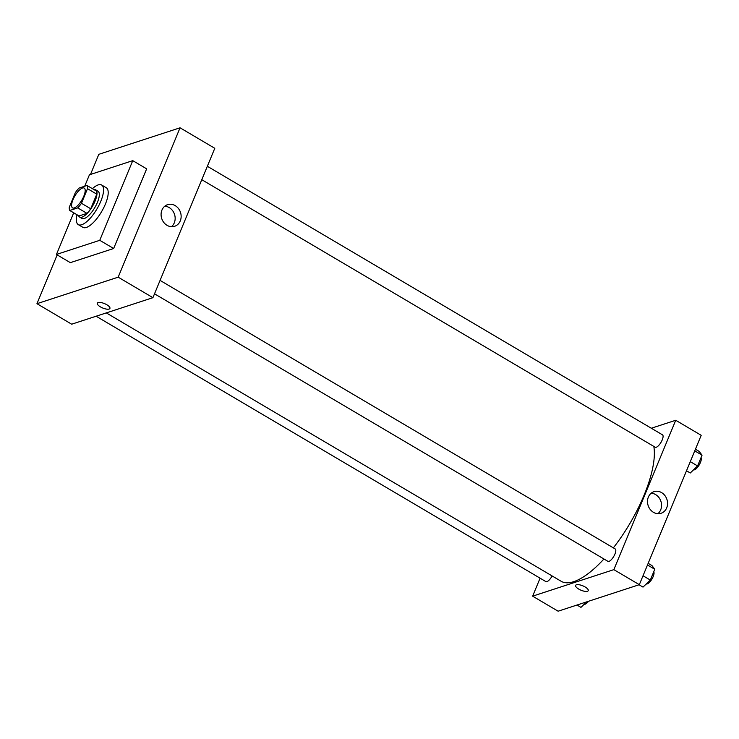 <?xml version="1.0" encoding="UTF-8"?>
<svg xmlns="http://www.w3.org/2000/svg" width="739" height="739" viewBox="0 0 739 739"><rect width="100%" height="100%" fill="white"/><g stroke="black" fill="none" stroke-linecap="round" stroke-linejoin="round"><path stroke-width="1.11" d="M74.26 207.945A11.501 4.055 120.5 0 1 72.542 207.881A11.501 4.055 120.5 0 1 74.888 195.918A11.501 4.055 120.5 0 1 84.228 188.085A11.501 4.055 120.5 0 1 82.925 198.135A11.501 4.055 120.5 0 1 74.26 207.945M81.456 203.299L87.507 188.685A15.436 5.45 120.5 0 0 86.999 185.48L79.055 188.075A15.436 5.45 120.5 0 0 75.323 192.667L69.272 207.28A15.436 5.45 120.5 0 0 69.771 210.486L77.715 207.89A15.436 5.45 120.5 0 0 81.456 203.299L90.721 208.767L96.772 194.154L87.507 188.685M69.771 210.486L79.036 215.945L86.98 213.359L77.715 207.89M86.999 185.48L96.264 190.948A15.436 5.45 120.5 0 1 96.772 194.154M90.721 208.767A15.436 5.45 120.5 0 1 86.98 213.359M78.574 215.677A15.805 5.579 -59.5 0 0 79.618 217.063A15.805 5.579 -59.5 0 0 92.458 206.283A15.805 5.579 -59.5 0 0 95.682 189.831A15.805 5.579 -59.5 0 0 93.964 189.59M95.682 189.831L98.001 191.198A15.805 5.579 120.5 0 1 96.209 205.017A15.805 5.579 120.5 0 1 84.292 218.513A15.805 5.579 120.5 0 1 81.937 218.43L79.618 217.063M92.403 188.676A22.992 8.111 120.5 0 1 101.649 185.009A22.992 8.111 120.5 0 1 99.035 205.119A22.992 8.111 120.5 0 1 81.715 224.73A22.992 8.111 120.5 0 1 78.279 224.619A22.992 8.111 120.5 0 1 77.013 214.753M101.649 185.009L106.287 187.743A22.992 8.111 120.5 0 1 103.672 207.844A22.992 8.111 120.5 0 1 86.352 227.464A22.992 8.111 120.5 0 1 82.916 227.353L78.279 224.619M84.699 186.237L89.437 174.792L132.761 160.649L99.756 240.314L56.441 254.456L73.697 212.795M132.761 160.649L146.655 168.843L113.658 248.507L99.756 240.314M113.658 248.507L70.334 262.65L56.441 254.456M98.823 154.322L180.048 127.801L118.175 277.171L36.95 303.692L57.171 254.881L36.95 303.692L118.175 277.171L180.048 127.801L98.823 154.322L90.491 174.45L98.823 154.322M36.95 303.692L71.692 324.199L152.918 297.678L214.79 148.299L180.048 127.801M175.189 205.627A11.371 9.875 -108.1 0 1 181.138 216.739A11.371 9.875 -108.1 0 1 174.644 226.282A11.371 9.875 -108.1 0 1 161.721 218.541A11.371 9.875 -108.1 0 1 167.587 204.666A11.371 9.875 -108.1 0 1 175.189 205.627M152.918 297.678L118.175 277.171M97.317 303.193A6.827 2.374 -157.5 0 0 100.402 306.861A6.827 2.374 22.5 0 1 97.317 303.202A6.827 2.374 22.5 0 1 104.532 303.618A6.827 2.374 22.5 0 1 109.926 308.422A6.827 2.374 22.5 0 1 100.402 306.861A6.827 2.374 -157.5 0 0 109.926 308.422M171.466 226.697A11.371 9.875 71.9 0 0 169.203 207.576A11.371 9.875 71.9 0 0 164.769 206.209M603.948 558.989A84.791 29.911 120.5 0 1 573.76 581.658A84.791 29.911 120.5 0 1 561.086 581.242L106.296 312.902M653.812 446.402A84.791 29.911 120.5 0 1 613.352 547.858M154.516 293.817L607.92 561.335A7.187 2.531 -59.5 0 0 613.749 556.43A7.187 2.531 -59.5 0 0 615.217 548.957L160.067 280.404M552.116 575.949A7.187 2.531 120.5 0 1 546.934 581.63A7.187 2.531 120.5 0 1 545.862 581.593L96.107 316.227M207.345 166.284L662.486 434.837A7.187 2.531 120.5 0 1 661.673 441.118A7.187 2.531 120.5 0 1 656.26 447.252A7.187 2.531 120.5 0 1 655.188 447.215L201.784 179.697M532.634 596.161L613.85 569.64L675.723 420.269L701.2 435.308L639.327 584.678L558.111 611.199L532.634 596.161L540.08 578.184M675.723 420.269L651.308 428.241M653.452 512.321A11.371 9.875 -108.1 0 1 647.503 501.208A11.371 9.875 -108.1 0 1 653.997 491.666A11.371 9.875 -108.1 0 1 666.92 499.407A11.371 9.875 -108.1 0 1 661.054 513.282A11.371 9.875 -108.1 0 1 653.452 512.321M639.327 584.678L613.85 569.64M575.616 585.417A6.827 2.374 -157.5 0 0 579.829 589.676A6.827 2.374 -157.5 0 0 587.431 591.274A6.827 2.374 22.5 0 1 579.829 589.676A6.827 2.374 22.5 0 1 575.616 585.417A6.827 2.374 22.5 0 1 582.831 585.833A6.827 2.374 22.5 0 1 588.235 590.637A6.827 2.374 22.5 0 1 587.431 591.274A6.827 2.374 -157.5 0 0 588.235 590.637M657.876 513.697A11.371 9.875 71.9 0 0 660.925 501.365A11.371 9.875 71.9 0 0 651.188 493.209M639.041 584.771L643.004 587.108L650.311 580.06L654.782 569.279L651.937 565.547L648.177 563.33M650.311 580.06L643.022 575.764M654.782 569.279L647.493 564.984M653.738 571.792A7.187 2.531 120.5 0 1 652.361 578.295A7.187 2.531 120.5 0 1 647.207 583.921A7.187 2.531 120.5 0 1 646.283 583.958M686.513 470.771L690.272 472.988L697.588 465.939L702.05 455.159L699.205 451.427L695.445 449.21M697.588 465.939L690.291 461.644M702.05 455.159L694.762 450.864M701.006 457.672A7.187 2.531 120.5 0 1 699.63 464.175A7.187 2.531 120.5 0 1 694.475 469.801A7.187 2.531 120.5 0 1 693.551 469.828M576.983 605.029L580.956 607.375L586.646 601.879M588.558 601.25A7.187 2.531 120.5 0 1 585.159 604.179A7.187 2.531 120.5 0 1 584.226 604.216"/></g></svg>

